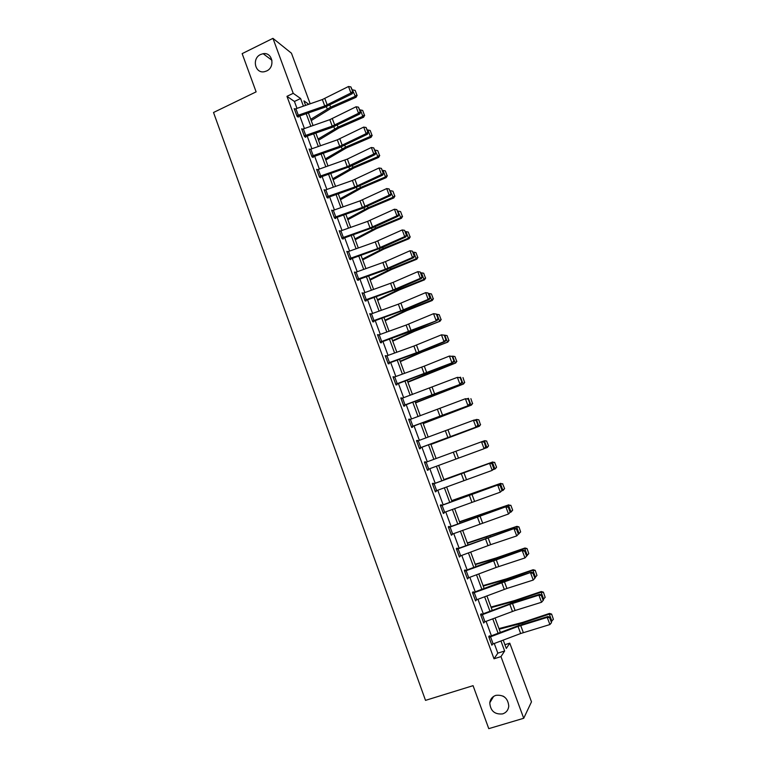 <?xml version="1.0" encoding="UTF-8"?>
<svg xmlns="http://www.w3.org/2000/svg" width="767" height="767" viewBox="0 0 767 767"><rect width="100%" height="100%" fill="white"/><g stroke="black" fill="none" stroke-linecap="round" stroke-linejoin="round"><path stroke-width="1.15" d="M495.846 695.362C503.641 694.528 507.955 698.133 508.78 706.167C508.3 710.06 506.258 712.639 502.653 713.895C494.715 714.652 490.42 710.961 489.777 702.812C490.334 699.073 492.356 696.589 495.846 695.362M260.598 54.495L263.148 53.7C272.429 51.888 275.526 67.132 266.638 70.967L264.596 71.657C255.123 74.063 251.499 58.474 260.598 54.495M504.638 697.107L502.951 696.053M504.926 644.702L509.777 643.158L531.493 701.834L523.717 718.276L488.771 728.65L473.066 685.669L425.512 700.367L213.523 112.49L256.12 91.867L242.151 53.632L272.947 38.35L291.46 53.22L310.165 103.756M296.963 108.31L294.432 101.465L286.963 96.335L494.015 658.786L497.821 653.148L494.274 643.532M491.436 635.843L486.105 621.366M483.306 613.782L477.966 599.295M475.204 591.808L469.855 577.302M467.132 569.929L461.782 555.404M459.097 548.127L453.738 533.592M451.092 526.411L445.732 511.867M443.125 504.791L437.756 490.218M435.177 483.248L429.808 468.666M427.267 461.772L421.917 447.257M419.357 440.325L414.055 425.944M411.486 418.964L406.222 404.708M403.643 397.69L398.428 383.558M395.83 376.492L390.662 362.484M388.044 355.38L382.925 341.497M380.288 334.354L375.216 320.596M372.57 313.406L367.546 299.772M364.871 292.534L359.896 279.025M357.211 271.748L352.274 258.364M349.579 251.049L344.69 237.78M341.977 230.416L337.125 217.272M334.402 209.87L329.599 196.841M326.857 189.401L322.092 176.496M319.34 169.018L314.623 156.219M311.853 148.702L307.174 136.027M304.394 128.472L299.763 115.903M294.883 109.077L294.212 108.626L297.069 116.373L298.296 117.169L297.625 116.728M302.342 129.22L301.642 128.779L304.499 136.555L305.707 137.293L305.467 136.641M309.83 149.44L309.091 149.009L311.968 156.813L313.147 157.494L312.907 156.842M317.346 169.737L316.579 169.325L319.455 177.158L320.625 177.762L320.376 177.119M324.901 190.12L324.086 189.708L326.982 197.57L328.123 198.116L327.883 197.464L327.298 197.723M332.495 210.57L331.622 210.177L334.527 218.068L335.649 218.547L335.409 217.895L334.776 218.173M340.117 231.097L339.196 230.714L342.111 238.642L343.204 239.064L342.964 238.403M347.787 251.691L346.789 251.346L349.723 259.294L350.797 259.649L350.548 258.987M355.485 272.381L354.412 272.045L357.355 280.032L358.41 280.319L358.16 279.658M363.146 293.167L362.072 292.831L365.025 300.846L366.051 301.067L365.811 300.405M370.835 314.039L369.761 313.693L372.724 321.737L373.73 321.9L373.481 321.229M378.553 334.987L377.479 334.642L380.451 342.715L381.429 342.811L381.189 342.14L380.355 342.475M386.3 356.013L385.216 355.667L388.207 363.779L389.166 363.798L388.917 363.127M394.085 377.134L393.001 376.779L395.993 384.919L396.932 384.871L396.683 384.2M401.889 398.332L400.805 397.968L403.816 406.136L404.727 406.031L404.477 405.35L403.643 405.666M409.731 419.607L408.638 419.242L411.668 427.449L412.55 427.267L412.301 426.586L411.467 426.903M417.603 440.967L417.382 440.373L416.51 440.603L419.539 448.839L420.412 448.59L420.153 447.899L419.319 448.216M425.503 462.415L425.263 461.753L424.41 462.041L427.459 470.315L428.293 469.989L428.044 469.308M433.422 483.891L433.163 483.2L432.339 483.565L435.397 491.868L436.212 491.484L435.992 490.87M441.361 505.434L441.102 504.744L440.296 505.185L443.374 513.516L443.968 512.519M449.328 527.063L449.069 526.373L448.292 526.881L451.38 535.251L451.974 534.244M457.333 548.779L457.074 548.089L456.317 548.664L459.414 557.063L460.008 556.065M465.358 570.581L465.099 569.881L464.371 570.533L467.477 578.97L468.081 577.963M472.721 593.198L531.358 572.211L501.187 582.038L473.45 592.46L473.172 591.769L472.462 592.488L475.578 600.954L476.182 599.957M481.523 614.444L481.264 613.734L480.583 614.54L483.718 623.034L484.322 622.037M489.653 636.505L489.394 635.795L488.742 636.668L491.887 645.2L492.491 644.203M523.717 718.276L500.976 656.61L504.648 651.001L500.956 641.001M494.015 658.786L500.976 656.61M286.963 96.335L293.224 93.325L272.947 38.35M303.396 106.095L300.597 98.521L293.224 93.325M498.119 633.312L492.769 618.844M489.969 611.27L484.629 596.784M481.858 589.305L476.508 574.809M473.785 567.436L468.426 552.921M465.742 545.653L460.373 531.119M457.726 523.947L452.348 509.403M449.74 502.337L444.361 487.774M441.792 480.804L436.404 466.231M433.863 459.347L428.504 444.841M425.944 437.919L420.632 423.537M418.063 416.567L412.799 402.311M410.211 395.302L404.995 381.18M402.387 374.123L397.21 360.116M394.593 353.021L389.463 339.148M386.827 332.006L381.755 318.257M379.099 311.066L374.066 297.443M371.391 290.214L366.405 276.705M363.721 269.438L358.774 256.053M356.08 248.748L351.181 235.479M348.467 228.135L343.606 214.99M340.884 207.598L336.071 194.569M333.329 187.138L328.554 174.234M325.802 166.765L321.076 153.975M318.305 146.459L313.617 133.794M310.836 126.239L306.196 113.679M503.238 640.138L506.306 648.46L509.777 643.158M308.727 104.254L303.943 100.88L305.592 105.338M308.392 112.922L313.032 125.481M315.822 133.027L320.501 145.701M323.281 153.208L328.008 165.988M330.769 173.467L335.534 186.362M338.276 193.792L343.089 206.822M345.821 214.204L350.682 227.348M353.395 234.702L358.294 247.962M360.998 255.267L365.945 268.651M368.63 275.919L373.615 289.418M376.29 296.647L381.324 310.271M383.979 317.452L389.061 331.2M391.697 338.343L396.827 352.216M399.454 359.311L404.621 373.308M407.229 380.365L412.454 394.487M415.043 401.496L420.306 415.743M422.885 422.713L428.197 437.094M430.757 444.016L436.116 458.522M438.657 465.406L444.045 479.979M446.624 486.94L452.003 501.503M454.61 508.569L459.989 523.113M462.635 530.275L468.004 544.8M470.689 552.077L476.058 566.583M478.781 573.956L484.13 588.452M486.901 595.93L492.251 610.407M495.051 617.991L500.391 632.449M294.432 101.465L300.597 98.521M497.821 653.148L504.648 651.001M357.345 280.003L385.312 269.984L413.614 257.712L412.493 257.453L409.99 250.761L385.456 261.605L355.476 272.362M362.292 293.425L363.107 293.08M369.953 314.221L370.777 313.876M377.642 335.093L378.467 334.757M385.36 356.051L386.194 355.715M393.107 377.086L393.941 376.76M400.892 398.207L401.726 397.881M408.706 419.405L409.54 419.089M416.539 440.689L417.382 440.373M424.419 462.06L425.263 461.753M427.449 470.305L428.293 469.989M435.368 491.791L436.212 491.484M443.307 513.353L444.16 513.056M451.293 535.011L452.147 534.714M459.299 556.756L460.162 556.458M467.343 578.577L468.206 578.289M475.415 600.494L476.278 600.206M483.517 622.497L484.389 622.21M491.657 644.577L492.529 644.299M294.451 109.269L322.361 99.547L348.506 86.498L350.931 92.989L352.571 91.436L353.079 91.743L350.864 86.901L352.571 91.436M296.829 115.721L324.748 105.99L350.931 92.989L352.226 93.756L324.872 107.227L298.075 116.517M352.226 93.756L353.079 91.743M350.864 86.901L348.506 86.498M311.22 120.582L331.488 108.089L356.109 97.265L355.294 96.297L330.606 107.169L310.75 119.307M356.847 94.897L355.169 90.41L356.847 94.897L355.294 96.297L352.465 90.084M352.897 89.892L355.169 90.41M357.173 95.281L356.109 97.265M301.882 129.431L329.829 119.662L356.089 106.757L358.525 113.267L360.154 111.704L360.663 111.992L358.448 107.15L360.154 111.704M305.007 136.862L332.332 127.303L359.79 113.976L358.525 113.267L332.226 126.124L304.269 135.903M359.79 113.976L360.663 111.992M358.448 107.15L356.089 106.757M311.728 156.161L309.36 149.651L337.327 139.843L363.702 127.092L366.147 133.631L367.776 132.049L368.275 132.308L366.07 127.475L367.776 132.049M312.418 157.072L339.81 147.456L367.393 134.273L366.147 133.631L339.733 146.334L311.757 156.152M367.393 134.273L368.275 132.308M366.07 127.475L363.702 127.092M318.497 140.265L338.899 128.003L363.587 117.236L362.801 116.335L338.036 127.14L318.046 139.057M364.354 114.916L362.666 110.419L364.354 114.916L362.801 116.335L360.394 109.911L359.953 110.103M360.394 109.911L362.666 110.419M364.67 115.28L363.587 117.236M325.793 160.015L346.329 147.983L371.103 137.293L370.336 136.449L345.486 147.187L325.371 158.874M371.89 135.011L370.193 130.495L371.89 135.011L370.336 136.449L367.92 129.997L367.479 130.189M367.92 129.997L370.193 130.495M372.187 135.347L371.103 137.293M316.819 169.977L347.346 159.085L371.343 147.504L373.797 154.062L375.916 152.71L373.711 147.887L375.427 152.47M319.849 177.359L351.056 166.142L375.025 154.646L373.797 154.062L347.269 166.621L319.216 176.496M375.025 154.646L375.916 152.71M373.711 147.887L371.343 147.504M325.783 189.785L328.199 196.333L326.761 196.908L324.355 190.35L352.408 180.456L379.013 167.992L381.477 174.579L383.586 173.189L381.381 168.366L383.107 172.978M328.199 196.333L354.833 186.995L381.477 174.579L382.685 175.106L354.862 187.982L327.902 197.455M382.685 175.106L383.586 173.189M381.381 168.366L379.013 167.992M334.287 217.406L331.89 210.82L359.991 200.877L386.712 188.567L389.185 195.182L391.285 193.744L389.08 188.941L390.815 193.562M334.316 217.397L362.427 207.435L389.185 195.182L390.365 195.633L362.427 208.365L335.428 217.886M390.365 195.633L391.285 193.744M389.08 188.941L386.712 188.567M333.118 179.833L353.788 168.04L378.649 157.417L377.901 156.65L352.973 167.302L332.725 178.769M379.444 155.183L377.748 150.658L379.444 155.183L377.901 156.65L375.034 150.351M375.475 150.169L377.748 150.658M379.742 155.5L378.649 157.417M340.471 199.736L361.276 188.174L386.213 177.628L385.494 176.918L360.48 187.503L340.107 198.739M387.038 175.442L385.331 170.888L387.038 175.442L385.494 176.918L383.059 170.408L382.618 170.6M383.059 170.408L385.331 170.888M387.325 175.729L386.213 177.628M347.854 219.707L368.793 208.394L393.816 197.915L393.116 197.263L368.026 207.78L347.518 218.787M394.66 195.767L392.944 191.204L394.66 195.767L393.116 197.263L390.23 190.916M390.671 190.734L392.944 191.204M394.928 196.026L393.816 197.915M339.436 231.375L367.604 221.375L394.439 209.218L396.923 215.853L399.013 214.386L396.817 209.583L398.552 214.223M342.274 238.7L373.797 227.31L398.083 216.246L396.923 215.853L370.049 227.962L341.89 237.971L339.465 231.366M398.083 216.246L399.013 214.386M396.817 209.583L394.439 209.218M355.265 239.755L376.338 228.681L401.438 218.269L400.767 217.684L375.59 228.135L354.948 238.911M402.301 216.169L400.585 211.587L402.301 216.169L400.767 217.684L397.872 211.318M398.313 211.136L400.585 211.587M402.57 216.409L401.438 218.269M347.029 252.007L375.245 241.96L402.205 229.947L404.698 236.61L406.778 235.105L404.573 230.311L406.328 234.97M349.79 259.313L381.439 247.856L405.829 236.936L404.698 236.61L377.7 248.566L349.474 258.632M405.829 236.936L406.778 235.105M404.573 230.311L402.205 229.947M362.705 259.879L383.912 249.045L409.099 238.71L408.447 238.192L383.193 248.556L362.417 259.112M409.981 236.658L408.255 232.056L409.981 236.658L408.447 238.192L405.983 231.605L405.542 231.797M405.983 231.605L408.255 232.056M410.24 236.869L409.099 238.71M357.115 279.361L385.379 269.255L412.493 257.453L414.563 255.9L412.368 251.116L414.122 255.794M413.614 257.712L414.563 255.9M412.368 251.116L409.99 250.761M370.164 280.08L391.515 269.485L416.788 259.227L416.165 258.776L390.815 269.064L369.915 279.38M417.689 257.223L415.954 252.602L417.689 257.223L416.165 258.776L413.691 252.17L413.24 252.353M413.691 252.17L415.954 252.602M417.938 257.405L416.788 259.227M362.321 293.493L393.164 282.352L417.814 271.652L420.326 278.363L422.387 276.782L420.191 271.997L421.955 276.695M364.987 300.741L396.798 289.178L421.419 278.565L420.326 278.363L393.097 290.012L364.776 300.175M421.419 278.565L422.387 276.782M420.191 271.997L417.814 271.652M377.661 300.348L399.147 290.012L424.506 279.821L423.902 279.437L398.476 289.658L377.431 299.734M425.426 277.865L423.691 273.225L425.426 277.865L423.902 279.437L421.419 272.803L420.968 272.985M421.419 272.803L423.691 273.225M425.666 278.018L424.506 279.821M370.001 314.365L398.351 304.173L425.666 292.63L428.187 299.37L430.239 297.74L428.044 292.975L429.808 297.682M372.657 321.565L404.525 309.964L429.261 299.504L428.187 299.37L400.834 310.865L372.474 321.066M429.261 299.504L430.239 297.74M428.044 292.975L425.666 292.63M385.178 320.702L406.817 310.606L432.243 300.501L431.668 300.175L406.155 310.319L384.976 320.165M433.192 298.584L431.447 293.934L433.192 298.584L431.668 300.175L429.175 293.521L428.724 293.703M429.175 293.521L431.447 293.934M433.422 298.718L432.243 300.501M377.719 335.313L406.107 325.074L433.547 313.684L436.346 314.058L438.12 318.784L436.346 314.058M380.202 342.044L437.123 320.52L412.282 330.836L381.209 342.13M437.708 318.756L436.078 320.453L433.547 313.684L435.934 314.019M437.123 320.52L438.12 318.784M392.733 341.133L414.506 331.286L440.018 321.248L413.873 331.066L392.56 340.663M440.987 319.388L439.242 314.719L440.987 319.388L439.472 320.999L436.969 314.317L436.509 314.489M436.969 314.317L439.242 314.719M441.207 319.494L440.018 321.248M385.465 356.339L413.902 346.051L441.456 334.824L444.256 335.16L446.03 339.915L444.256 335.16M388.092 363.453L416.232 353.251L445.023 341.622L443.997 341.622L441.456 334.824L443.844 335.16M387.958 363.098L418.974 351.813L443.997 341.622L445.627 339.906M445.023 341.622L446.03 339.915M400.307 361.64L422.224 352.043L447.832 342.092L421.62 351.89L400.163 361.247M448.82 340.27L447.056 335.582L448.82 340.27L447.305 341.9L444.783 335.189L444.333 335.371M444.783 335.189L447.056 335.582M449.031 340.356L447.832 342.092M393.25 377.45L424.295 366.137L449.404 356.051L452.194 356.358L453.978 361.123L452.194 356.358M395.849 384.526L452.952 362.801L451.955 362.868L449.404 356.051L451.792 356.377M395.743 384.238L451.955 362.868L453.575 361.142M452.952 362.801L453.978 361.123M407.919 382.225L455.665 363.002L429.395 372.8L407.804 381.908M456.672 361.238L454.908 356.53L456.672 361.238L455.157 362.887L452.635 356.147L452.137 356.339M452.635 356.147L454.908 356.53M456.873 361.286L455.665 363.002M401.055 398.648L457.381 377.354L460.162 377.632L461.955 382.417L460.162 377.632M401.083 398.639L403.586 405.446L460.919 384.066L404.506 405.34M461.561 382.465L459.941 384.2L457.381 377.354L459.769 377.671M460.919 384.066L461.955 382.417M415.551 402.886L463.527 383.999L415.465 402.656M464.562 382.282L462.98 377.585L464.562 382.282L463.047 383.951L460.516 377.191L459.654 377.517M464.754 382.311L463.527 383.999M411.409 426.759L408.916 419.913L465.387 398.744L468.158 398.984L469.96 403.787L468.158 398.984M411.438 426.749L468.915 405.417L412.33 426.577M469.577 403.864L467.956 405.618L465.387 398.744L467.774 399.061M468.915 405.417L469.96 403.787M423.221 423.624L471.427 405.081L423.163 423.48M472.482 403.413L470.88 398.667L472.482 403.413L470.976 405.091L468.436 398.313L467.218 398.763M472.664 403.413L471.427 405.081M419.29 448.149L416.788 441.274L474.361 419.971L476.192 420.431L477.994 425.254L476.192 420.431M419.319 448.139L476 427.123L420.182 447.89M477.63 425.359L476 427.123L473.421 420.22L475.818 420.527M476.94 426.855L477.994 425.254M430.91 444.448L479.356 426.241L430.891 444.381M480.43 424.621L478.819 419.837L480.43 424.621L478.924 426.327L476.374 419.511L474.831 420.086M478.646 419.856L476.815 419.453L478.819 419.837M480.602 424.592L479.356 426.241M427.2 469.625L424.688 462.722L482.405 441.466L484.255 441.955L485.703 446.931L484.255 441.955M486.067 446.797L484.082 448.714L481.494 441.782L483.891 442.08M427.229 469.615L484.082 448.714L485.703 446.931M488.569 445.857L486.623 441.13L488.569 445.857L487.313 447.487L485.012 448.34M488.416 445.915L486.911 447.64L484.351 440.795L482.491 441.485M486.623 441.13L484.763 440.67L486.786 441.083M432.588 484.265L490.487 463.038L432.569 484.198M494.169 468.426L492.193 470.382L489.595 463.431L491.992 463.719L493.814 468.589L491.992 463.719M435.138 491.177L492.193 470.382L493.814 468.589M492.347 463.565L490.487 463.038M496.575 467.208L494.629 462.491L496.575 467.208L495.3 468.81L493.334 469.615M496.422 467.295L494.926 469.04L492.356 462.165L443.93 479.663M494.629 462.491L492.356 462.165L494.773 462.405M443.901 479.596L492.74 461.964M440.555 505.875L498.598 484.696L440.507 505.741M502.308 490.142L500.343 492.146L497.725 485.156L500.132 485.444L501.963 490.334L500.132 485.444M443.115 512.816L500.343 492.146L501.963 490.334M500.477 485.262L498.598 484.696M504.609 488.637L502.663 483.939L504.609 488.637L501.704 490.976M504.465 488.761L502.97 490.516L500.391 483.622L451.734 500.784M502.663 483.939L500.391 483.622L502.807 483.824M451.677 500.63L500.755 483.344M448.551 527.571L506.738 506.45L448.474 527.37M510.467 511.944L508.521 513.986L505.894 506.977L508.3 507.265L510.141 512.164L508.3 507.265M448.58 527.562L451.149 534.541L508.521 513.986L510.141 512.164M508.636 507.045L506.738 506.45M512.672 510.16L510.86 505.319L512.672 510.16L510.122 512.414M512.548 510.304L511.052 512.088L508.463 505.165L459.567 521.982M510.726 505.463L508.463 505.165L510.86 505.319M459.481 521.752L508.789 504.82M456.576 549.364L514.916 528.281L456.47 549.076M518.674 533.842L516.728 535.922L514.091 528.885L516.507 529.163L518.348 534.091L516.507 529.163M459.155 556.363L490.65 544.666L516.728 535.922L518.348 534.091M516.824 528.923L514.916 528.281M520.649 531.934L518.952 526.91L520.649 531.934L518.597 533.937M519.163 533.736L516.555 526.785L467.429 543.257M518.828 527.073L516.555 526.785L516.872 526.363L518.952 526.91M467.324 542.95L516.872 526.363M464.629 571.233L523.123 550.207L493.085 560.207L464.495 570.878M526.9 555.816L524.973 557.945L522.327 550.879L524.733 551.147L526.593 556.094L524.733 551.147M467.218 578.26L496.124 567.455L524.973 557.945L526.593 556.094M525.05 550.879L523.123 550.207M528.789 553.649L527.073 548.578L528.789 553.649L526.833 555.634M527.303 555.471L524.695 548.491L498.157 557.714L475.329 564.627M526.958 548.769L524.695 548.491L524.973 548.002L527.073 548.578M475.185 564.234L496.028 558.002L524.973 548.002M473.45 592.46L472.558 592.757M535.165 577.887L533.247 580.053L530.591 572.959L533.007 573.227L534.867 578.193L533.007 573.227M475.319 600.254L506.92 588.462L533.247 580.053L534.867 578.193M533.314 572.92L531.358 572.211M536.967 575.451L535.222 570.332L536.967 575.451L535.011 577.455M535.481 577.292L532.854 570.293L506.23 579.421L483.258 586.074M535.126 570.552L532.854 570.293L533.113 569.728L535.222 570.332M483.076 585.595L506.575 578.826L533.113 569.728M483.459 622.325L480.871 615.23L509.825 604.348L538.894 595.134L539.632 594.31L513.305 602.584L480.65 614.722M543.467 600.043L541.56 602.258L538.894 595.134L541.31 595.393L543.17 600.369L541.31 595.393M483.478 622.315L515.108 610.494L541.56 602.258L543.17 600.369M541.598 595.058L539.632 594.31M545.164 597.34L543.41 592.162L545.164 597.34L543.209 599.363M543.688 599.2L541.051 592.172L514.331 601.213L491.216 607.608M543.324 592.421L541.051 592.172L541.281 591.539L543.41 592.162M491.005 607.042L514.647 600.551L541.281 591.539M491.618 644.491L489.03 637.367L518.022 626.428L547.226 617.387L547.935 616.495L517.504 625.968L488.78 636.783M491.647 644.481L520.659 633.523L549.901 624.549L547.226 617.387L549.642 617.646L551.511 622.651L549.642 617.646M549.929 617.282L547.935 616.495M549.901 624.549L551.511 622.651M553.4 619.314L551.626 614.089L553.4 619.314L551.454 621.356M551.924 621.203L549.287 614.137L522.471 623.101L499.202 629.218M551.55 614.377L549.287 614.137L549.488 613.427L551.626 614.089M498.962 628.576L522.758 622.363L549.488 613.427M294.48 109.259L296.858 115.712M322.361 99.547L324.748 105.99M324.834 98.502L327.231 104.945M295.899 108.684L298.277 115.136M330.606 107.169L329.82 105.041M327.231 108.943L326.387 106.661M301.901 129.412L304.288 135.893M329.829 119.662L332.226 126.124M332.312 118.617L334.709 125.079M303.329 128.837L305.717 135.318M337.327 139.843L339.733 146.334M339.819 138.808L342.226 145.299M310.788 149.076L313.176 155.576M338.036 127.14L337.288 125.126M334.642 128.894L333.837 126.737M345.486 147.187L344.786 145.299M342.082 148.913L341.325 146.88M316.838 169.958L319.245 176.487M344.853 160.111L347.269 166.621M347.346 159.085L349.771 165.595M318.267 169.392L320.673 175.911M352.408 180.456L354.833 186.995M354.91 179.43L357.345 185.969M359.991 200.877L362.427 207.435M362.503 199.851L364.939 206.419M333.329 210.254L335.754 216.831M352.973 167.302L352.312 165.538M349.541 169.008L348.841 167.11M360.48 187.503L359.867 185.854M357.038 189.181L356.377 187.416M368.026 207.78L367.46 206.256M364.565 209.429L363.951 207.799M367.604 221.375L370.049 227.962M370.125 220.359L372.57 226.946M340.903 230.8L343.338 237.406M375.59 228.135L375.073 226.725M372.11 229.764L371.554 228.25M347.058 251.988L349.503 258.623M375.245 241.96L377.7 248.566M377.776 240.943L380.231 247.559M348.506 251.423L350.95 258.057M383.193 248.556L382.714 247.281M379.694 250.167L379.186 248.796M354.69 272.697L357.134 279.351M382.915 262.611L385.379 269.255M385.456 261.605L387.92 268.249M356.137 272.132L358.592 278.785M390.815 269.064L390.384 267.913M387.306 270.646L386.846 269.409M362.34 293.483L364.804 300.165M390.614 283.349L393.097 290.012M393.164 282.352L395.638 289.015M363.798 292.927L366.262 299.6M398.476 289.658L398.092 288.622M394.938 291.211L394.535 290.108M370.03 314.355L372.503 321.057M398.351 304.173L400.834 310.865M400.901 303.176L403.384 309.868M371.487 313.789L373.96 320.501M406.155 310.319L405.82 309.417M402.608 311.853L402.253 310.884M377.748 335.304L380.231 342.034M406.107 325.074L408.61 331.785M408.667 324.077L411.16 330.798M379.205 334.738L381.688 341.478M413.873 331.066L413.586 330.289M410.307 332.571L410 331.737M385.494 356.329L387.987 363.088M413.902 346.051L416.404 352.791M416.471 345.064L418.974 351.813M386.961 355.773L389.454 362.532M421.62 351.89L421.38 351.248M418.034 353.366L417.775 352.676M393.27 377.441L395.772 384.229M421.725 367.115L424.237 373.884M424.295 366.137L426.816 372.906M394.746 376.885L397.239 383.673M429.395 372.8L429.194 372.283M425.79 374.248L425.589 373.702M429.578 388.255L432.099 395.053M432.157 387.287L434.688 394.085M402.55 398.083L405.062 404.899M437.458 409.492L439.99 416.308M440.047 408.514L442.588 415.34M410.393 419.367L412.914 426.203M445.378 430.795L447.918 437.65M447.966 429.836L450.517 436.682M418.264 440.728L420.795 447.592M453.316 452.194L455.876 459.069M455.924 451.236L458.484 458.11M426.174 462.175L428.715 469.068M432.617 484.255L435.167 491.168M461.293 473.67L463.862 480.573M463.91 472.721L466.47 479.624M434.112 483.709L436.663 490.621M440.584 505.865L443.144 512.807M469.308 495.233L471.878 502.164M471.926 494.284L474.505 501.215M442.08 505.319L444.639 512.27M477.342 516.881L479.931 523.842M479.969 515.942L482.558 522.902M450.076 527.025L452.645 533.995M456.605 549.354L459.184 556.353M485.415 538.616L488.013 545.605M488.052 537.686L490.65 544.666M458.1 548.817L460.679 555.816M490.305 536.603L490.113 536.085M486.585 537.888L486.374 537.331M464.658 571.223L467.247 578.251M493.517 560.437L496.124 567.455M496.163 559.507L498.771 566.525M466.163 570.686L468.752 577.714M498.397 558.366L498.157 557.714M494.657 559.632L494.399 558.932M472.75 593.188L475.348 600.245M501.656 582.354L504.274 589.392M504.303 581.424L506.92 588.462M474.255 592.651L476.863 599.708M506.527 580.216L506.23 579.421M502.768 581.463L502.452 580.609M509.825 604.348L512.452 611.414M512.481 603.428L515.108 610.494M482.385 614.703L484.993 621.788M514.686 602.153L514.331 601.213M510.918 603.38L510.544 602.383M518.022 626.428L520.659 633.523M520.697 625.517L523.334 632.612M490.544 636.84L493.171 643.954M522.873 624.175L522.471 623.101M519.086 625.393L518.655 624.233M263.148 53.7L271.94 60.277M489.777 702.812L493.603 696.417"/></g></svg>
